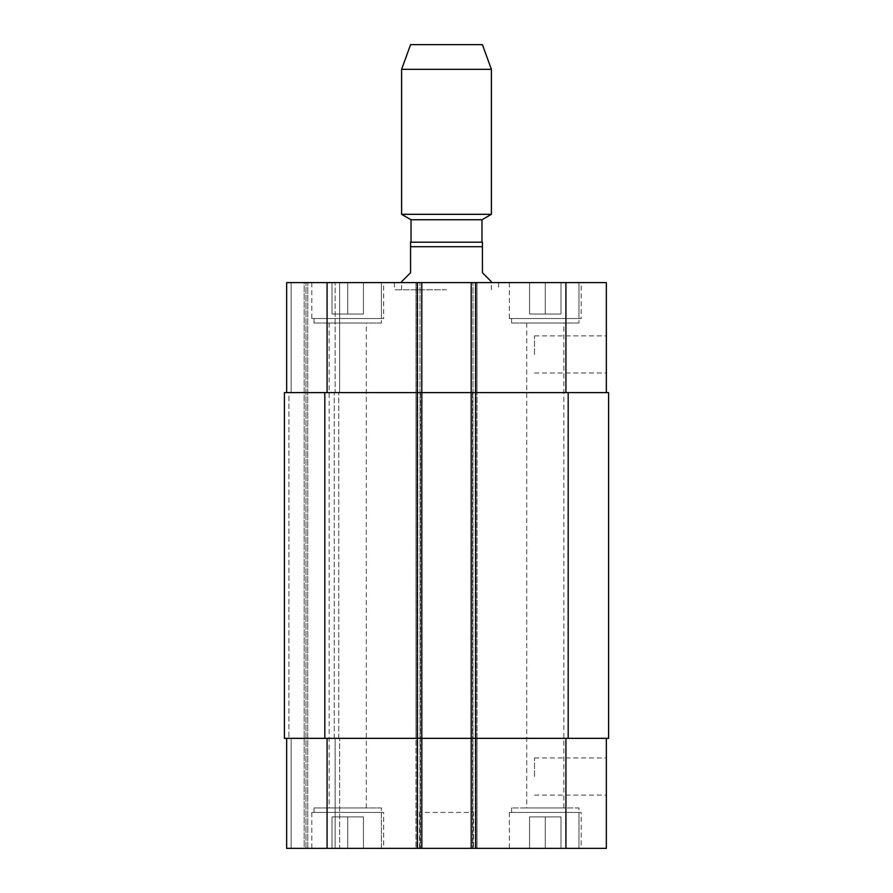 <?xml version="1.0" encoding="UTF-8"?>
<svg xmlns="http://www.w3.org/2000/svg" width="893" height="893" viewBox="0 0 893 893"><rect width="100%" height="100%" fill="white"/><g stroke="black" fill="none" stroke-linecap="round" stroke-linejoin="round"><path stroke-width="0.67" stroke-dasharray="4.46 3.35" d="M401.604 281.719L410.579 272.745L410.579 242.204L482.421 242.204L482.421 272.745L491.396 281.719M446.5 242.204L481.974 242.204L446.5 242.204M446.5 289.801L394.416 289.801L446.5 289.801M446.5 282.612L394.416 282.612L446.5 282.612M481.974 219.756L411.026 219.756M491.396 214.309L401.604 214.309M491.396 69.319L401.604 69.319M482.421 44.65L410.579 44.65M606.347 354.454L606.347 373.017L606.347 354.454M534.505 354.454L534.505 335.891L534.505 354.454M606.347 776.508L606.347 795.071L606.347 776.508M534.505 776.508L534.505 757.945L534.505 776.508M381.4 807.942L314.046 807.942L381.4 807.942L381.4 848.35L314.046 848.35L381.4 848.35L314.046 848.35L381.4 848.35L381.4 812.429L314.046 812.429L381.4 812.429M329.16 807.942L366.286 807.942L329.16 807.942L329.16 323.032L366.286 323.032L329.16 323.032M578.954 812.429L511.6 812.429L578.954 812.429L578.954 848.35L511.6 848.35L578.954 848.35L578.954 807.942L511.6 807.942L578.954 807.942M526.714 807.942L563.84 807.942L526.714 807.942L526.714 323.032L563.84 323.032L526.714 323.032M347.723 816.916L363.44 816.916L332.006 816.916L347.723 816.916L347.723 848.35L363.44 848.35L363.44 816.916L363.44 848.35L347.723 848.35L347.723 816.916M332.006 848.35L332.006 816.916L332.006 848.35L347.723 848.35L332.006 848.35M545.277 816.916L560.994 816.916L529.56 816.916L545.277 816.916L545.277 848.35L560.994 848.35L560.994 816.916L560.994 848.35L545.277 848.35L545.277 816.916M529.56 848.35L529.56 816.916L529.56 848.35L545.277 848.35L529.56 848.35M383.644 812.429L311.802 812.429L383.644 812.429L383.644 848.35L311.802 848.35L383.644 848.35M578.954 848.35L511.6 848.35L578.954 848.35M581.198 812.429L509.356 812.429L581.198 812.429L581.198 848.35L509.356 848.35L581.198 848.35M606.347 738.344L565.928 738.344L606.347 738.344L606.347 848.35L286.653 848.35L291.151 848.35L286.653 848.35L286.653 738.344L286.653 848.35L286.653 738.344L327.072 738.344L286.653 738.344M304.167 848.35L291.151 848.35L305.964 848.35L304.167 848.35L304.167 282.612L339.641 282.612L291.151 282.612L304.167 282.612L304.167 848.35M307.761 848.35L335.154 848.35L307.761 848.35L307.761 282.612L307.761 848.35M339.641 848.35L335.154 848.35L339.641 848.35L339.641 738.344L339.641 848.35M473.435 848.35L419.565 848.35L473.435 848.35L473.435 812.429L419.565 812.429L473.435 812.429M381.4 323.032L314.046 323.032L381.4 323.032L381.4 282.612L314.046 282.612L381.4 282.612L381.4 318.533L314.046 318.533L381.4 318.533M578.954 323.032L511.6 323.032L578.954 323.032L578.954 282.612L511.6 282.612L578.954 282.612L578.954 318.533L511.6 318.533L578.954 318.533M347.723 314.046L363.44 314.046L332.006 314.046L347.723 314.046L347.723 282.612L363.44 282.612L347.723 282.612L347.723 314.046M363.44 282.612L363.44 314.046L363.44 282.612M332.006 282.612L347.723 282.612L332.006 282.612L332.006 314.046L332.006 282.612M545.277 314.046L560.994 314.046L529.56 314.046L545.277 314.046L545.277 282.612L560.994 282.612L545.277 282.612L545.277 314.046M560.994 282.612L560.994 314.046L560.994 282.612M529.56 282.612L545.277 282.612L529.56 282.612L529.56 314.046L529.56 282.612M381.4 282.612L314.046 282.612L381.4 282.612M383.644 318.533L311.802 318.533L383.644 318.533L383.644 282.612L311.802 282.612L383.644 282.612M578.954 282.612L511.6 282.612L578.954 282.612M581.198 318.533L509.356 318.533L581.198 318.533L581.198 282.612L509.356 282.612L581.198 282.612M606.347 392.619L471.191 392.619L606.347 392.619L606.347 282.612L286.653 282.612L291.151 282.612L286.653 282.612L286.653 392.619L421.809 392.619L421.809 282.612L415.971 282.612L421.809 282.612L421.809 848.35L421.809 282.612M471.191 282.612L477.029 282.612L471.191 282.612L471.191 392.619L608.591 392.619L608.591 738.344L471.191 738.344L471.191 848.35L471.191 282.612L471.191 848.35M324.818 738.344L324.818 392.619L284.409 392.619L284.409 738.344L284.409 392.619L288.908 392.619L284.409 392.619L284.409 738.344L421.809 738.344L421.809 392.619L415.971 392.619L477.029 392.619L477.029 282.612L477.029 392.619L420.458 392.619L477.029 392.619L471.191 392.619L471.191 738.344L565.928 738.344L415.971 738.344L415.971 848.35L415.971 282.612L415.971 392.619L420.458 392.619L415.971 392.619L415.971 282.612L415.971 848.35L415.971 738.344L477.029 738.344L477.029 848.35L477.029 282.612L477.029 848.35L477.029 738.344L327.072 738.344L421.809 738.344L421.809 848.35M286.653 392.619L286.653 282.612L286.653 392.619L327.072 392.619L327.072 282.612M339.641 392.619L339.641 282.612L339.641 392.619L335.154 392.619L339.641 392.619M324.818 392.619L327.072 392.619M288.908 392.619L291.151 392.619L288.908 392.619L288.908 738.344L288.908 392.619M335.154 392.619L338.737 392.619L334.25 392.619L335.154 392.619L335.154 282.612L335.154 392.619M335.154 738.344L339.641 738.344L334.25 738.344L338.737 738.344L334.25 738.344L335.154 738.344L335.154 848.35L335.154 738.344M415.971 738.344L420.458 738.344L415.971 738.344L415.971 392.619L415.971 738.344M477.029 738.344L477.029 392.619L477.029 738.344M305.964 848.35L305.964 282.612L305.964 848.35M338.737 738.344L338.737 392.619L338.737 738.344M482.421 246.702L410.579 246.702M565.928 392.619L565.928 282.612M475.69 848.35L475.69 282.612M472.542 392.619L472.542 848.35L472.542 392.619M420.458 392.619L420.458 848.35L420.458 392.619M417.31 848.35L417.31 282.612M291.151 392.619L291.151 282.612L291.151 392.619M565.928 738.344L565.928 848.35M327.072 738.344L327.072 848.35M291.151 738.344L291.151 848.35L291.151 738.344M472.989 848.35L472.989 282.612L472.989 848.35M475.232 848.35L475.232 282.612L475.232 848.35M417.768 848.35L417.768 282.612L417.768 848.35M420.011 848.35L420.011 282.612L420.011 848.35M334.25 738.344L334.25 392.619L334.25 738.344M568.182 738.344L568.182 392.619M394.416 282.612L394.416 289.801M498.584 282.612L498.584 289.801M491.396 289.801L491.396 282.612M401.604 289.801L401.604 282.612M534.505 373.017L606.347 373.017M534.505 335.891L606.347 335.891M534.505 795.071L606.347 795.071M534.505 757.945L606.347 757.945M314.046 812.429L314.046 807.942M511.6 812.429L511.6 807.942M311.802 812.429L311.802 848.35M509.356 812.429L509.356 848.35M314.046 323.032L314.046 318.533M366.286 807.942L366.286 323.032M511.6 323.032L511.6 318.533M563.84 807.942L563.84 323.032M311.802 282.612L311.802 318.533M509.356 282.612L509.356 318.533M419.565 848.35L419.565 812.429"/><path stroke-width="1.34" d="M491.396 282.612L491.396 281.719L482.421 272.745L482.421 242.204L410.579 242.204L410.579 272.745L401.604 281.719L401.604 282.612M411.026 242.204L411.026 219.756L481.974 219.756L491.396 214.309L491.396 69.319L401.604 69.319L401.604 214.309L491.396 214.309M401.604 69.319L410.579 44.65L482.421 44.65L491.396 69.319M286.653 738.344L286.653 848.35L606.347 848.35L606.347 738.344M286.653 392.619L286.653 282.612L606.347 282.612L606.347 392.619M421.809 848.35L421.809 392.619L284.409 392.619L284.409 738.344L608.591 738.344L608.591 392.619L421.809 392.619L421.809 282.612M471.191 848.35L471.191 282.612M410.579 246.702L482.421 246.702M327.072 392.619L327.072 282.612M417.31 848.35L417.31 282.612M475.69 848.35L475.69 282.612M565.928 392.619L565.928 282.612M327.072 738.344L327.072 848.35M565.928 738.344L565.928 848.35M568.182 738.344L568.182 392.619M324.818 738.344L324.818 392.619M481.974 242.204L481.974 219.756M411.026 219.756L401.604 214.309"/></g></svg>
